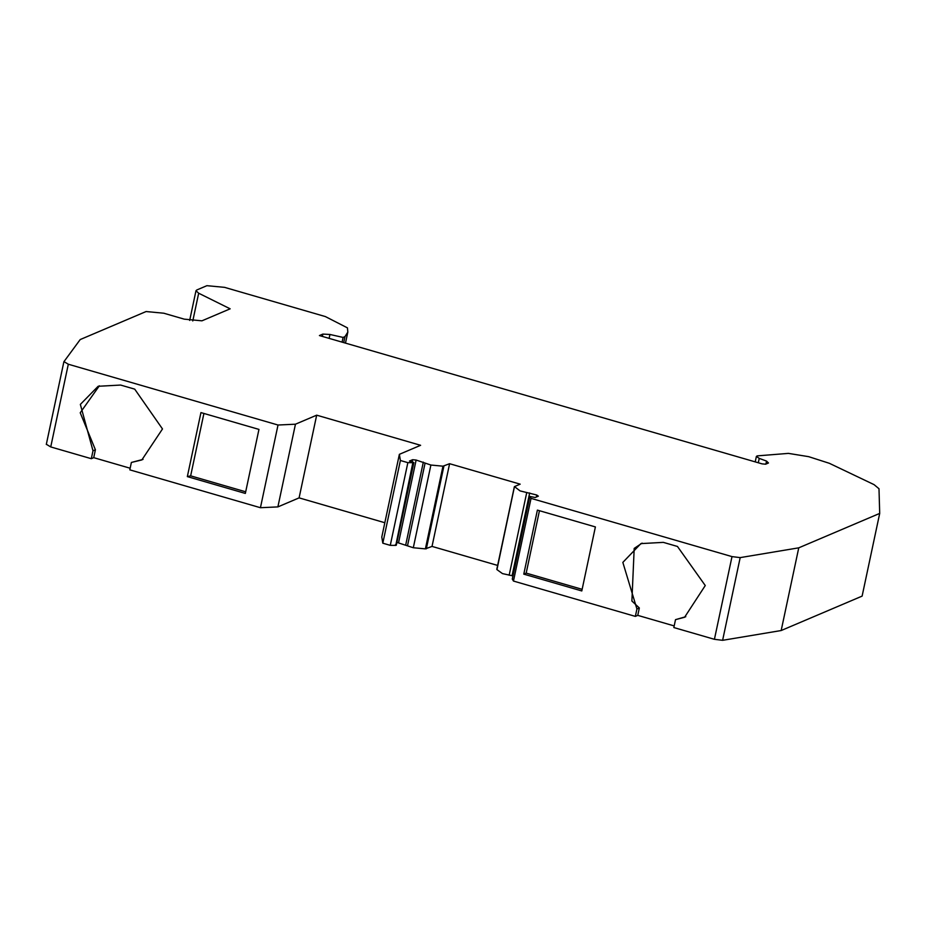 <?xml version="1.0" encoding="UTF-8"?>
<svg xmlns="http://www.w3.org/2000/svg" width="926" height="926" viewBox="0 0 926 926"><rect width="100%" height="100%" fill="white"/><g stroke="black" fill="none" stroke-linecap="round" stroke-linejoin="round"><path stroke-width="1.39" d="M46.3 444.445L63.882 361.753L80.215 339.553L146.088 311.541L163.752 313.208L184.274 319.157L201.937 320.824L230.157 308.821L198.673 293.218L192.782 320.963M879.7 513.409L798.756 547.833L781.174 630.537L862.118 596.112L879.7 513.409L878.994 488.743L874.063 484.634L829.349 463.301L808.687 456.668L788.408 453.381L757.237 455.881L756.38 456.425L759.239 458.382L766.543 461.09L768.476 462.988L765.617 464.204L762.086 463.868L319.412 335.559L322.873 334.089L329.957 334.471L343.083 337.423L344.981 336.613L347.817 332.121L347.458 327.873L325.385 316.576L224.555 287.349L206.892 285.683L196.763 290L195.988 290.718L198.673 293.218M674.186 625.918L637.759 615.362L635.352 616.392L513.455 581.053L512.321 579.039M781.174 630.537L722.616 640.317L714.421 639.31L673.839 627.55L675.517 619.644L685.784 616.716M642.112 543.111L634.194 548.412L631.891 601.02L639.334 607.965L637.759 615.362M539.453 510.712L526.188 573.113L582.141 589.33M384.834 522.727L299.098 497.875L316.68 415.172L420.612 445.302L399.372 454.33L400.391 460.488L407.857 462.653L413.355 462.699L409.466 461.044L412.602 459.713L416.133 460.048L430.891 465.037L442.975 466.183L425.393 548.875L432.025 546.409L497.632 565.427M130.149 468.232L93.723 457.664L91.315 458.694L50.733 446.934L46.369 444.295M99.36 385.795L80.226 412.776L95.401 449.77L93.723 457.664M91.315 458.694L92.994 450.8L80.354 404.407L98.144 386.281L120.588 385.054L134.71 389.14L162.49 428.958L141.852 459.933L131.376 462.456L143.032 459.4M203.917 413.447L190.652 475.848L245.691 491.799M512.958 575.903L502.471 573.599L496.949 569.617L514.474 486.59L520.169 484.159L449.596 463.706L432.025 546.409M425.393 548.875L413.309 547.741L396.895 542.393M395.39 544.766L395.784 545.391L390.274 545.356L382.808 543.192L381.79 537.034L399.372 454.33M299.098 497.875L277.881 506.904L260.438 507.714L129.814 469.852L131.376 462.456M514.474 486.59L520.053 490.896L536.744 495.005L538.353 496.162L535.216 497.493L529.869 496.463L531.038 498.362L732.003 556.607L740.187 557.614L722.616 640.317M512.275 579.097L529.857 496.394L512.298 579.167M798.756 547.833L740.187 557.614M63.952 361.603L68.316 364.231L278.02 425.022L295.452 424.201L316.68 415.172M395.784 545.391L412.973 462.062M449.596 463.706L442.975 466.183M343.083 337.423L342.088 342.122M295.452 424.201L277.881 506.904M260.438 507.714L278.02 425.022M200.942 412.591L258.956 429.409L245.344 493.431L187.341 476.612L200.942 412.591M92.994 450.8L95.401 449.77M344.981 336.613L343.708 342.597M675.517 619.644L684.592 617.26L705.265 585.545L677.462 546.467L663.34 542.37L640.896 543.608L622.839 562.395L636.926 608.995L635.352 616.392M531.038 498.362L513.455 581.053M595.395 526.929L537.393 510.11L523.78 574.132L581.794 590.95L595.395 526.929M636.926 608.995L639.334 607.965M407.857 462.653L390.274 545.356M382.808 543.192L400.391 460.488M187.341 476.612L190.652 475.848M523.78 574.132L526.188 573.113M68.316 364.231L50.733 446.934M329.957 334.471L329.124 338.372M322.873 334.089L322.375 336.416M766.543 461.09L765.906 464.076M759.239 458.382L758.301 462.769M536.744 495.005L536.316 497.03M714.421 639.31L732.003 556.607M529.672 492.956L512.09 575.659M526.744 492.528L509.161 575.22M443.901 466.125L426.33 548.829M430.891 465.037L413.309 547.741M425.092 463.046L407.509 545.75M423.321 462.132L405.738 544.824M416.133 460.048L398.562 542.752M412.602 459.713L412.151 461.831M756.38 456.425L755.222 461.877M514.37 486.694L496.787 569.386M189.668 320.454L195.988 290.718M347.817 332.121L345.479 343.118M413.864 462.56L396.282 545.264"/></g></svg>
